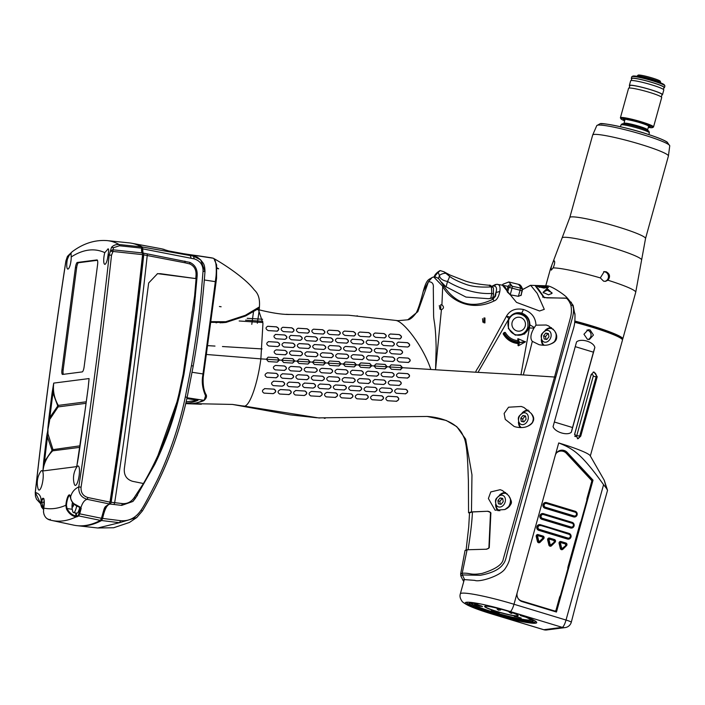 <?xml version="1.0" encoding="UTF-8"?>
<svg xmlns="http://www.w3.org/2000/svg" width="705" height="705" viewBox="0 0 705 705"><rect width="100%" height="100%" fill="white"/><g stroke="black" fill="none" stroke-linecap="round" stroke-linejoin="round"><path stroke-width="1.06" d="M398.149 342.137L398.616 342.11C396.034 343.406 396.139 344.86 398.907 346.455L407.798 347.019C410.389 345.697 410.292 344.251 407.49 342.674L398.228 342.119M398.44 342.137L407.314 342.7C410.116 344.269 410.222 345.714 407.631 347.045M288.389 314.43L348.42 315.205L398.025 320.669L407.754 319.806L417.818 311.672L428.455 281.727L432.147 277.47L433.707 276.933L442.714 286.3C448.909 299.052 469.979 312.668 494.073 300.956C496.761 300.145 498.673 297.008 499.81 291.535C500.568 286.6 499.51 284.185 496.655 284.309L502.365 285.146L516.501 302.375L539.563 310.984L544.286 309.345L537.21 293.377L530.689 285.322L522.528 289.552M395.857 320.44C404.3 321.639 423.731 347.644 430.834 369.473L402.555 367.719L400.51 365.384L391.178 364.837M391.108 364.846L389.363 366.891L391.381 369.235L400.713 369.773M387.186 366.759L385.142 364.423L376.206 363.859L373.994 365.93L376.012 368.274L384.948 368.83L387.186 366.759L389.363 366.891M371.817 365.798L369.781 363.463L360.845 362.908L358.625 364.978L360.643 367.314L369.579 367.869L371.817 365.798L373.994 365.93M356.448 364.837L354.404 362.502L345.459 361.947L343.238 364.018L345.256 366.353L354.21 366.908L356.448 364.837L358.625 364.978M329.579 361.013L327.825 363.066L329.852 365.401L338.814 365.957L341.053 363.886L339.008 361.55L329.658 361.004M325.639 362.925L323.595 360.599L314.633 360.043L312.412 362.114L314.439 364.45L323.401 365.005L325.639 362.925L327.825 363.066M310.226 361.973L308.182 359.638L299.228 359.083L297.008 361.154L299.035 363.489L307.988 364.044L310.226 361.973L312.412 362.114M294.831 361.022L292.795 358.686L283.868 358.122L281.648 360.193L283.666 362.537L292.601 363.093L294.831 361.022L297.008 361.154M268.103 357.179L266.349 359.224L268.341 361.568L277.25 362.132L279.48 360.061L277.453 357.726L268.182 357.171M286.256 314.307L289.676 314.492C281.956 314.545 271.54 312.941 258.427 309.671L262.956 323.357L260.868 358.88L206.327 354.465L210.68 322.335L209.958 322.423L210.954 321.974M257.307 309.539L259.255 310.085M356.889 315.849L357.523 315.902M368.054 355.628L368.521 355.602C365.772 356.897 365.754 358.36 368.468 359.999L377.395 360.555C380.162 359.25 380.18 357.787 377.448 356.166L368.133 355.62M352.253 339.228L352.72 339.211C350.103 340.489 350.182 341.943 352.958 343.555L361.885 344.119C364.511 342.815 364.432 341.361 361.639 339.766L352.333 339.22M329.684 345.512L330.151 345.485C327.446 346.763 327.473 348.226 330.222 349.856L339.184 350.411C341.907 349.116 341.881 347.662 339.114 346.04L329.764 345.494M315.831 356.73C318.607 355.426 318.634 353.963 315.902 352.341L306.939 351.786C304.172 353.073 304.155 354.536 306.869 356.175L316.219 356.721M408.116 362.476C410.874 361.171 410.883 359.709 408.142 358.087L399.215 357.532C396.483 358.819 396.466 360.281 399.18 361.921L408.503 362.458M391.099 349.354L391.566 349.327C388.896 350.623 388.931 352.077 391.68 353.699L400.599 354.254C403.286 352.949 403.242 351.495 400.475 349.892L391.178 349.336M399.717 338.876C402.194 337.536 402.026 336.091 399.215 334.558L390.367 333.985C387.9 335.289 388.058 336.726 390.852 338.312L400.096 338.867M392.509 346.049C395.108 344.727 395.02 343.282 392.227 341.705L383.344 341.141C380.753 342.436 380.841 343.881 383.608 345.485L392.888 346.04M384.472 337.898C386.974 336.567 386.816 335.122 383.996 333.58L375.13 333.007C372.645 334.302 372.795 335.747 375.589 337.334L384.851 337.889M367.578 340.198L368.045 340.171C365.446 341.458 365.525 342.912 368.301 344.525L377.201 345.08C379.828 343.767 379.739 342.322 376.946 340.735L367.666 340.18M385.265 353.293C387.962 351.989 387.926 350.526 385.159 348.922L376.25 348.367C373.571 349.654 373.606 351.116 376.347 352.729L385.653 353.284M392.755 361.515C395.514 360.211 395.531 358.748 392.791 357.127L383.873 356.571C381.132 357.858 381.114 359.321 383.82 360.96L393.143 361.506M362.035 359.594C364.802 358.29 364.829 356.827 362.097 355.205L353.161 354.65C350.403 355.937 350.385 357.4 353.09 359.039L362.423 359.585M346.657 358.633C349.433 357.338 349.451 355.875 346.719 354.245L337.765 353.69C335.007 354.985 334.981 356.448 337.695 358.078L347.045 358.625M354.571 351.372C357.285 350.068 357.259 348.614 354.492 347.001L345.547 346.437C342.85 347.724 342.877 349.187 345.626 350.817L354.959 351.354M369.922 352.333C372.628 351.028 372.601 349.565 369.834 347.962L360.916 347.398C358.228 348.693 358.255 350.147 360.995 351.769L370.31 352.315M346.525 343.159C349.169 341.863 349.09 340.409 346.287 338.805L337.343 338.25C334.716 339.519 334.796 340.973 337.58 342.604L346.913 343.141M369.191 336.928C371.72 335.606 371.57 334.17 368.75 332.601L359.858 332.037C357.347 333.324 357.497 334.76 360.29 336.364L369.579 336.919M353.875 335.959C356.422 334.655 356.272 333.218 353.443 331.632L344.507 331.077C341.987 332.337 342.137 333.782 344.948 335.404L354.262 335.95M338.506 335.007C341.053 333.721 340.912 332.275 338.056 330.68L329.076 330.125C326.556 331.368 326.706 332.804 329.535 334.452L338.885 334.99M331.13 342.198C333.782 340.912 333.703 339.457 330.892 337.854L321.921 337.298C319.294 338.559 319.374 340.013 322.159 341.652L331.517 342.189M314.263 344.56L314.73 344.533C312.033 345.811 312.051 347.274 314.8 348.904L323.771 349.46C326.494 348.164 326.468 346.701 323.701 345.089L314.342 344.542M331.244 357.682C334.029 356.386 334.055 354.915 331.315 353.293L322.352 352.738C319.585 354.025 319.559 355.496 322.282 357.127L331.641 357.673M300.427 355.778C303.203 354.474 303.229 353.002 300.497 351.381L291.562 350.826C288.803 352.121 288.777 353.584 291.482 355.214L300.815 355.761M285.067 354.818C287.834 353.505 287.86 352.042 285.146 350.42L276.254 349.856C273.505 351.152 273.478 352.615 276.166 354.254L285.454 354.8M292.98 347.547C295.695 346.234 295.668 344.78 292.91 343.176L284.009 342.612C281.321 343.908 281.339 345.371 284.071 346.983L293.368 347.539M308.358 348.508C311.081 347.204 311.055 345.75 308.288 344.137L299.334 343.573C296.638 344.86 296.664 346.322 299.405 347.953L308.746 348.49M315.708 341.246C318.36 339.96 318.272 338.506 315.461 336.902L306.499 336.347C303.881 337.616 303.97 339.061 306.745 340.691L316.096 341.238M323.066 334.055C325.622 332.778 325.463 331.332 322.599 329.728L313.602 329.182C311.099 330.416 311.266 331.861 314.086 333.5L323.454 334.038M307.636 333.104C310.165 331.817 310.006 330.372 307.133 328.786L298.171 328.23C295.695 329.491 295.871 330.927 298.682 332.548L308.023 333.095M290.663 335.413L291.13 335.386C288.53 336.673 288.618 338.118 291.385 339.739L300.312 340.295C302.947 338.99 302.859 337.536 300.057 335.941L290.751 335.395M292.258 332.143C294.761 330.821 294.593 329.385 291.747 327.825L282.872 327.261C280.423 328.556 280.59 330.002 283.375 331.579L292.645 332.134M275.417 334.434L275.875 334.408C273.293 335.721 273.364 337.175 276.113 338.761L284.979 339.334C287.605 338.003 287.517 336.549 284.732 334.981L275.496 334.426M268.314 341.661L268.772 341.634C266.102 342.938 266.111 344.401 268.817 346.014L277.673 346.578C280.379 345.256 280.361 343.793 277.62 342.207L268.394 341.643M277.012 331.174C279.488 329.799 279.33 328.354 276.527 326.847L267.777 326.265C265.327 327.613 265.477 329.059 268.217 330.592L277.391 331.156M430.834 369.473L435.575 369.764L436.148 347.768C435.584 322.053 433.637 321.63 433.601 315.109L433.302 287.984C433.804 283.833 432.191 281.753 428.455 281.727L423.212 291.491C426.798 278.457 428.763 279.92 432.147 277.47M427.133 416.452L426.948 416.443C438.008 417.096 455.774 421.158 462.286 433.945L464.357 438.307C467.574 447.164 467.829 466.983 468.393 480.581L468.561 512.729L471.478 511.909L471.962 474.826L465.67 439.153L456.814 426.675L446.203 420.444L427.133 416.452L318.396 417.88L242.802 405.886M468.561 512.729L469.53 513.161M467.098 549.768L465.071 550.376L460.629 574.073L462.207 573.244L467.098 549.768L486.688 549.213M266.349 359.224L260.868 358.88C257.951 381.722 250.266 406.01 244.238 406.195L232.456 404.432L193.619 403.639C200.273 402.062 203.842 400.907 204.344 400.158C206.68 397.946 207.12 395.866 205.657 393.928C203.666 389.812 202.846 384.278 203.207 377.342L206.327 354.465L205.613 354.571L203.181 372.531M220.127 322.899L223.256 322.035M217.704 322.344L216.074 322.846M210.68 322.335L225.873 322.458L245.631 315.963L257.845 308.993L258.867 307.495M223.688 322.696L225.864 322.211M225.767 322.097L221.837 322.828M239.18 320.986L262.903 322.546M245.578 320.167L262.815 321.304M247.252 318.308L262.613 319.25L247.199 318.29M574.839 321.868A43.719 4.397 15.5 0 1 622.03 338.999L622.365 339.599A44.212 4.441 15.5 0 1 622.471 340.092L590.332 455.968M547.979 285.966L539.854 285.657C536.399 285.516 534.98 285.71 535.606 286.265L544.022 297.598L566.415 298.241C568.045 299.44 569.517 301.678 570.821 304.957C571.729 309.151 571.588 313.434 570.424 317.805L554.624 376.717L503.264 559.1C502.524 564.502 495.492 569.27 482.158 573.403C469.856 575.5 470.755 572.707 462.207 573.244L462.374 574.928L460.903 576.117L460.629 574.073M435.681 368.407L441.418 309.698C443.991 308.429 444.159 306.825 441.912 304.877L442.714 286.3L443.78 285.939C451.702 297.827 466.807 312.174 492.821 299.264L495.562 296.1L496.214 291.491C497.043 287.94 496.161 286.107 493.579 285.983L496.655 284.309M441.912 304.877L440.757 304.719L440.713 309.592L441.665 309.68M435.575 369.764L475.619 372.214C477.144 368.001 476.034 372.487 489.437 347.398L506.463 316.21C509.988 310.191 515.655 307.962 523.471 309.504C531.403 312.086 535.571 317.303 535.985 325.155L533.985 328.072C530.548 334.108 530.001 338.532 532.319 341.352L539.034 344.675C543.793 345.609 547.591 345.415 550.429 344.093C557.197 341.132 558.519 336.637 554.386 330.61L548.631 325.939L546.216 325.014L535.985 325.155M554.386 330.61C558.457 337.21 557.135 341.705 550.429 344.093M532.319 341.352C524.767 371.755 524.194 370.389 523.401 374.937L555.769 377.105L510.711 540.286C505.185 559.365 506.428 560.175 502.542 564.952C498.699 569.834 491.262 573.28 480.237 575.298L462.374 574.928L464.604 579.616L474.809 580.382C479.418 582.489 500.85 575.879 505.256 568.486C508.023 564.423 509.636 560.501 510.094 556.73L567.869 348.411C573.306 326.512 575.104 328.451 574.98 314.439L572.768 305.529C573.896 307.821 573.844 311.689 572.601 317.118L555.769 377.105M484.97 318.017L483.965 317.929L483.93 322.802L484.934 322.881L484.97 318.017M574.778 314.227L573.139 305.371L567.833 298.612L566.415 298.241M574.919 313.637L574.98 314.439M574.928 321.083A44.212 4.441 15.5 0 1 622.797 338.911A44.212 4.441 15.5 0 1 622.453 339.29L622.251 339.396M607.948 280.22L605.507 281.339L603.586 281.172L600.308 277.902L604.22 271.601L606.159 271.76C609.931 273.884 610.53 276.704 607.948 280.22A44.212 4.441 -164.5 0 1 635.725 292.284L622.797 338.911M551.372 270.103L551.116 268.173C551.927 264.287 552.932 261.802 554.13 260.735C555.108 261.52 554.782 263.917 553.161 267.909L551.257 270.094M570.821 304.957L572.768 305.529L571.076 302.075M517.25 592.482L555.258 455.439A7.367 7.129 -97.3 0 1 567.243 452.443L593.028 480.167L556.457 612.037L522.158 601.629A7.367 7.129 -97.3 0 1 517.25 592.482L513.989 604.255A44.212 4.441 -164.5 0 0 460.33 593.866L464.251 579.73A44.212 4.441 15.5 0 1 464.278 579.66M574.787 322.308A44.212 4.441 15.5 0 1 622.365 339.599M604.229 480.237L590.173 455.694A44.212 4.441 -164.5 0 0 558.721 442.951C573.632 448.838 581.722 454.249 603.577 484.688L606.503 488.406L604.229 480.237L607.534 490.336L606.503 488.406M571.358 432.2L594.853 347.468C593.654 341.846 581.052 338.021 576.558 341.925L553.064 426.648C554.941 432.191 567.534 436.007 571.358 432.2A24.56 5.675 106.9 0 1 572.53 427.53L593.425 352.174A24.56 5.675 106.9 0 1 594.853 347.468M597.223 376.708L580.744 436.148L578.065 438.73L574.681 433.963L591.169 374.522L593.927 371.932L597.223 376.708L596.13 376.849L579.642 436.289A3.684 3.569 -97.3 0 1 577.404 438.73M587.459 339.334L583.952 334.24L588.129 329.755L590.067 329.922L593.443 335.034L589.38 339.502L587.459 339.334M574.866 321.621A43.719 4.397 15.5 0 1 622.18 339.272M510.253 611.543A37.092 3.728 15.5 0 0 466.446 602.264A37.092 3.728 15.5 0 0 465.238 602.828A37.092 3.728 15.5 0 0 491.702 613.932L543.811 629.715L562.229 627.344L510.253 611.543A7.367 1.701 -73.1 0 0 513.989 604.255L566.036 620.048A7.367 1.701 106.9 0 1 562.229 627.344A7.367 7.129 -97.3 0 0 565.128 627.591A7.367 7.367 0 0 0 571.288 622.251A7.367 0.74 15.5 0 0 566.036 620.048L603.577 484.688M543.476 629.609A7.367 1.701 -73.1 0 0 543.634 629.697L543.634 629.697A7.367 1.701 -73.1 0 0 543.811 629.715A7.367 7.129 -97.3 0 0 546.71 629.962L565.128 627.591M514.157 612.76A37.092 3.728 -164.5 0 1 536.716 622.656A37.092 3.728 -164.5 0 1 535.5 623.22A37.092 3.728 15.5 0 1 495.73 615.13M571.288 622.251L580.074 588.402L607.534 490.336M556.553 452.857A7.367 7.129 -97.3 0 1 566.406 453.35L591.416 480.246A1.225 1.19 82.7 0 1 591.707 481.436L587.027 498.32A4.909 4.75 -97.3 0 0 586.877 500.215L580.973 521.497A4.909 4.75 -97.3 0 0 580.136 523.18L568.018 566.846A4.909 4.75 -97.3 0 0 567.869 568.741L560.404 595.672A4.909 4.75 -97.3 0 0 559.558 597.355L556.025 610.125A1.225 1.19 82.7 0 1 554.553 610.953L521.735 601.004A7.367 7.129 -97.3 0 1 518.043 598.386M560.634 450.31A7.367 7.129 -97.3 0 1 566.141 452.584L591.918 480.308L591.742 480.942M591.918 480.308L593.028 480.167M555.796 610.565L555.47 611.737M573.57 516.906L544.983 508.235A2.943 2.855 -97.3 0 1 545.388 502.489A2.943 2.855 -97.3 0 1 546.551 502.586L575.139 511.257A2.943 2.855 -97.3 0 1 574.725 517.003A2.943 2.855 -97.3 0 1 573.57 516.906M570.495 527.975L541.916 519.303A2.943 2.855 -97.3 0 1 542.321 513.548A2.943 2.855 -97.3 0 1 543.485 513.654L572.063 522.317A2.943 2.855 -97.3 0 1 571.658 528.071A2.943 2.855 -97.3 0 1 570.495 527.975M567.428 539.043L538.849 530.371A2.943 2.855 -97.3 0 1 539.254 524.617A2.943 2.855 -97.3 0 1 540.409 524.714L568.997 533.385A2.943 2.855 -97.3 0 1 568.591 539.14A2.943 2.855 -97.3 0 1 567.428 539.043M560.316 548.49L559.091 543.44A1.595 1.542 -97.3 0 1 561.021 541.537L565.851 543A1.595 1.542 -97.3 0 1 566.503 545.688L562.89 549.265A1.595 1.542 -97.3 0 1 560.316 548.49M548.878 545.018L547.662 539.977A1.595 1.542 -97.3 0 1 549.583 538.065L554.421 539.537A1.595 1.542 -97.3 0 1 555.073 542.224L551.46 545.802A1.595 1.542 -97.3 0 1 548.878 545.018M537.448 541.555L536.223 536.505A1.595 1.542 -97.3 0 1 538.153 534.601L542.982 536.064A1.595 1.542 -97.3 0 1 543.634 538.752L540.021 542.33A1.595 1.542 -97.3 0 1 537.448 541.555M555.038 610.997L554.544 611.059A1.225 1.19 82.7 0 1 554.059 611.024L521.242 601.065A7.367 7.129 -97.3 0 1 520.026 600.572M557.347 452.002A7.367 7.129 -97.3 0 1 559.849 451.182L560.334 451.121M545.15 502.524A2.943 2.855 -97.3 0 1 546.058 502.647L574.645 511.319A2.943 2.855 -97.3 0 1 575.906 512.103M576.355 515.602A2.943 2.855 -97.3 0 1 574.478 517.021M542.074 513.592A2.943 2.855 -97.3 0 1 542.991 513.716L571.579 522.387A2.943 2.855 -97.3 0 1 572.839 523.172M573.28 526.661A2.943 2.855 -97.3 0 1 571.411 528.089M539.008 524.661A2.943 2.855 -97.3 0 1 539.924 524.784L568.503 533.456A2.943 2.855 -97.3 0 1 569.763 534.24M570.213 537.73A2.943 2.855 -97.3 0 1 568.345 539.158M560.149 541.537A1.595 1.542 82.7 0 1 560.528 541.599L565.357 543.07A1.595 1.542 82.7 0 1 566.009 545.749L562.89 549.265M561.77 549.706A1.595 1.542 82.7 0 0 562.396 549.336M548.71 538.065A1.595 1.542 82.7 0 1 549.089 538.135L553.927 539.598A1.595 1.542 82.7 0 1 554.579 542.286L551.46 545.802M550.332 546.243A1.595 1.542 82.7 0 0 550.966 545.864M537.28 534.601A1.595 1.542 82.7 0 1 537.659 534.663L542.498 536.126A1.595 1.542 82.7 0 1 543.141 538.814L540.021 542.33M538.902 542.771A1.595 1.542 82.7 0 0 539.528 542.392M537.554 529.543A2.459 2.379 82.7 0 0 538.364 529.975L566.943 538.646A2.459 2.379 82.7 0 0 567.913 538.726L568.644 538.638A2.459 2.379 82.7 0 0 569.014 533.852M540.4 525.63A1.965 1.903 82.7 0 0 538.047 526.961A1.965 1.903 82.7 0 0 539.351 529.393L567.939 538.065A1.965 1.903 82.7 0 0 570.283 536.734A1.965 1.903 82.7 0 0 568.979 534.302L540.4 525.172A2.459 2.379 82.7 0 0 539.44 525.093L538.699 525.19A2.459 2.379 82.7 0 0 537.113 526.133M543.467 514.562A1.965 1.903 82.7 0 0 541.114 515.893A1.965 1.903 82.7 0 0 542.418 518.325L571.006 526.996A1.965 1.903 82.7 0 0 573.359 525.674A1.965 1.903 82.7 0 0 572.046 523.233L543.467 514.562L543.485 514.104A2.459 2.379 82.7 0 0 542.506 514.024L541.775 514.121A2.459 2.379 82.7 0 0 540.18 515.064M540.62 518.475A2.459 2.379 82.7 0 0 541.431 518.906L570.019 527.578A2.459 2.379 82.7 0 0 570.979 527.666L571.72 527.569A2.459 2.379 82.7 0 0 572.081 522.784M546.534 503.493A1.965 1.903 82.7 0 0 544.181 504.824A1.965 1.903 82.7 0 0 545.494 507.256L574.073 515.928A1.965 1.903 82.7 0 0 576.426 514.606A1.965 1.903 82.7 0 0 575.121 512.165L546.534 503.493L546.551 503.035A2.459 2.379 82.7 0 0 545.573 502.956L544.842 503.053A2.459 2.379 82.7 0 0 543.247 503.996M543.687 507.406A2.459 2.379 82.7 0 0 544.498 507.838L573.086 516.509A2.459 2.379 82.7 0 0 574.046 516.598L574.787 516.501A2.459 2.379 82.7 0 0 575.148 511.715L546.569 503.044M536.373 536.946A1.225 1.19 -97.3 0 1 537.369 535.439L538.109 535.342A1.225 1.19 82.7 0 0 537.104 536.849L538.082 540.858L537.342 540.955L536.373 536.946L537.695 536.716L538.664 540.726A0.74 0.714 82.7 0 0 539.854 541.087L542.929 538.611L542.445 536.549L538.585 535.386A1.225 1.19 82.7 0 0 538.109 535.342L538.576 535.835A0.74 0.714 82.7 0 0 537.695 536.716M538.664 540.726L538.082 540.858A1.225 1.19 82.7 0 0 539.387 541.792L538.655 541.881A1.225 1.19 -97.3 0 1 537.342 540.955M547.803 540.409A1.225 1.19 -97.3 0 1 548.798 538.902L549.539 538.814A1.225 1.19 82.7 0 0 548.543 540.312L549.512 544.33L548.772 544.419L547.803 540.409L549.125 540.189L550.094 544.198A0.74 0.714 82.7 0 0 551.284 544.56L554.386 542.074A1.225 1.19 82.7 0 0 553.892 540.021M550.094 544.198L549.512 544.33A1.225 1.19 82.7 0 0 550.825 545.256L550.085 545.353A1.225 1.19 -97.3 0 1 548.772 544.419M559.241 543.881A1.225 1.19 -97.3 0 1 560.237 542.374L560.968 542.277A1.225 1.19 82.7 0 0 559.973 543.784L560.951 547.794L560.211 547.891L559.241 543.881L560.563 543.652L561.533 547.662A0.74 0.714 82.7 0 0 562.722 548.023L565.798 545.555A1.225 1.19 82.7 0 0 565.322 543.493M561.533 547.662L560.951 547.794A1.225 1.19 82.7 0 0 562.255 548.728L561.524 548.825A1.225 1.19 -97.3 0 1 560.211 547.891M488.697 605.736L481.885 604.229M528.274 617.871L520.316 615.553L524.67 616.373M521.013 617.968L514.174 616.346L521.013 617.968M499.175 613.059L491.297 610.733L499.175 613.059M477.514 604.775L482.572 606.547L479.594 606.185L474.562 604.326L477.514 604.775M497.201 608.953L498.285 610.16L500.638 609.992L499.554 608.794L497.104 609.129M488.609 606.415L490.054 606.644M508.702 611.455L509.098 612.072C511.345 613.658 512.183 613.791 511.61 612.486L511.548 612.425M512.006 613.227L511.61 612.486M526.52 617.122L521.418 615.615M521.198 618.047L515.284 616.399M498.329 612.433L492.407 610.786M481.594 606.027L475.672 604.388M588.137 339.493A4.909 4.75 82.7 0 0 586.913 330.081M567.12 298.356L567.296 298.1C566.362 296.074 552.914 286.635 548.005 285.966L540.206 285.754C536.893 285.622 535.527 285.825 536.126 286.345L535.835 286.442M567.296 298.1L546.807 297.871L544.048 297.184L537.88 288.266L536.047 286.635M547.159 288.415L552.086 293.298L548.534 294.831L543.053 292.399L547.159 288.415L547.23 290.196L543.423 291.958L543.44 292.936M541.845 285.869L548.534 287.296L543.987 288.098L537.413 286.415L541.845 285.869L542.11 287.005L547.521 287.711M543.766 296.946L542.665 297.149M551.195 293.879L551.953 292.742L547.23 290.196M539.175 287.323L542.11 287.005M475.619 372.214L523.401 374.937M400.317 369.79L402.555 367.719M471.478 511.909L487.366 511.275C489.852 511.909 490.883 512.738 490.451 513.751L488.944 546.868C489.191 547.97 488.124 548.772 485.763 549.292M486.15 549.239C488.477 548.737 489.534 547.935 489.305 546.824L490.839 513.698C491.235 512.685 490.231 511.856 487.816 511.222M396.316 401.295C399.277 399.982 399.576 398.484 397.206 396.792L388.332 396.228C385.397 397.567 385.106 399.065 387.459 400.722L396.704 401.277M405.296 393.831C408.239 392.491 408.468 390.993 405.983 389.354L397.074 388.799C394.157 390.147 393.928 391.636 396.395 393.267L405.692 393.813M398.933 385.459C401.841 384.102 402.009 382.621 399.435 381.017L390.5 380.453C387.618 381.802 387.45 383.282 390.006 384.904L399.321 385.45M407.296 378.074C410.169 376.708 410.284 375.227 407.64 373.65L398.695 373.095C395.849 374.452 395.734 375.932 398.351 377.519L407.684 378.065M282.326 373.782L282.802 373.756C279.903 375.086 279.744 376.567 282.308 378.206L291.28 378.761C294.196 377.448 294.355 375.959 291.755 374.311L282.405 373.773M345.82 374.24C348.684 372.936 348.799 371.456 346.146 369.817L337.201 369.261C334.346 370.557 334.24 372.029 336.875 373.685L346.208 374.223M374.69 391.892C377.616 390.57 377.836 389.081 375.324 387.433L366.406 386.869C363.498 388.182 363.295 389.671 365.78 391.328L375.078 391.883M305.908 367.375L306.375 367.349C303.529 368.653 303.423 370.125 306.058 371.773L315.02 372.328C317.885 371.033 317.99 369.561 315.338 367.904L305.988 367.367M304.393 383.062L304.868 383.044C301.943 384.375 301.731 385.864 304.234 387.503L313.214 388.058C316.166 386.745 316.369 385.256 313.84 383.59L304.472 383.053M391.918 377.113C394.791 375.747 394.906 374.276 392.262 372.689L383.326 372.134C380.48 373.474 380.365 374.954 382.982 376.558L392.306 377.105M374.681 379.519L375.148 379.493C372.266 380.823 372.108 382.304 374.663 383.943L383.59 384.498C386.49 383.15 386.657 381.669 384.075 380.057L374.76 379.51M389.997 392.861C392.932 391.522 393.152 390.032 390.658 388.393L381.74 387.829C378.832 389.169 378.611 390.649 381.097 392.297L390.385 392.844M381.079 400.317C384.04 399.004 384.331 397.505 381.934 395.822L373.042 395.258C370.107 396.58 369.834 398.078 372.205 399.753L381.476 400.308M376.558 376.162C379.422 374.804 379.537 373.333 376.893 371.729L367.957 371.174C365.119 372.496 365.005 373.967 367.622 375.598L376.946 376.144M368.248 383.538C371.147 382.207 371.306 380.726 368.724 379.096L359.797 378.532C356.915 379.845 356.756 381.326 359.321 382.974L368.636 383.52M352.121 370.24L352.588 370.213C349.742 371.517 349.636 372.989 352.253 374.637L361.198 375.201C364.062 373.87 364.168 372.399 361.533 370.768L352.2 370.231M359.365 390.931C362.3 389.618 362.502 388.129 359.991 386.463L351.064 385.908C348.155 387.212 347.944 388.702 350.447 390.367L359.753 390.914M352.897 382.577C355.796 381.264 355.954 379.783 353.364 378.136L344.428 377.572C341.546 378.876 341.387 380.356 343.961 382.022L353.284 382.559M365.816 399.347C368.777 398.043 369.05 396.545 366.635 394.853L357.726 394.298C354.791 395.611 354.518 397.109 356.915 398.783L366.203 399.33M350.5 398.378C353.469 397.074 353.734 395.584 351.31 393.892L342.383 393.337C339.44 394.65 339.175 396.148 341.581 397.823L350.896 398.369M344.014 389.971C346.948 388.666 347.16 387.177 344.639 385.503L335.695 384.948C332.778 386.261 332.575 387.741 335.078 389.407L344.41 389.953M335.148 397.417C338.118 396.113 338.382 394.615 335.95 392.932L326.997 392.377C324.044 393.707 323.78 395.205 326.186 396.862L335.536 397.408M319.814 384.013L320.29 383.996C317.373 385.309 317.162 386.798 319.673 388.455L328.636 389.01C331.579 387.706 331.782 386.217 329.253 384.551L319.903 384.005M337.519 381.617C340.427 380.321 340.577 378.841 337.986 377.175L329.032 376.62C326.151 377.924 325.992 379.405 328.574 381.061L337.915 381.608M313.152 375.686L313.619 375.668C310.738 376.972 310.579 378.453 313.161 380.11L322.123 380.665C325.031 379.361 325.181 377.88 322.582 376.223L313.231 375.677M330.425 373.28C333.298 371.984 333.403 370.513 330.751 368.856L321.788 368.301C318.942 369.596 318.836 371.077 321.471 372.725L330.821 373.271M319.735 396.466C322.723 395.144 322.987 393.654 320.546 391.98L311.566 391.425C308.605 392.773 308.332 394.271 310.746 395.91L320.132 396.448M295.615 390.508L296.1 390.482C293.121 391.848 292.839 393.346 295.245 394.967L304.269 395.514C307.265 394.183 307.547 392.685 305.098 391.028L295.703 390.491M306.701 379.713C309.618 378.4 309.768 376.919 307.168 375.263L298.206 374.716C295.316 376.029 295.157 377.51 297.739 379.158L307.098 379.695M288.953 382.119L289.429 382.092C286.486 383.441 286.265 384.93 288.768 386.56L297.766 387.107C300.727 385.785 300.938 384.296 298.409 382.639L289.032 382.101M288.742 394.58C291.764 393.223 292.055 391.724 289.614 390.085L280.59 389.539C277.585 390.94 277.285 392.438 279.682 394.033L289.147 394.562M273.496 381.167L273.972 381.141C271.02 382.507 270.79 384.005 273.276 385.617L282.291 386.164C285.261 384.824 285.481 383.335 282.961 381.696L273.575 381.158M264.525 388.631L265.018 388.605C261.987 390.05 261.652 391.548 264.023 393.117L273.143 393.646C276.193 392.262 276.51 390.764 274.086 389.142L264.622 388.622M275.849 377.81C278.775 376.488 278.942 374.998 276.36 373.359L267.406 372.804C264.507 374.144 264.331 375.624 266.878 377.254L276.245 377.792M284.212 370.425C287.076 369.12 287.191 367.64 284.547 365.992L275.62 365.437C272.773 366.75 272.659 368.221 275.267 369.861L284.6 370.407M299.607 371.376C302.471 370.072 302.586 368.6 299.933 366.952L290.98 366.397C288.133 367.702 288.028 369.182 290.654 370.821L299.995 371.359M500.162 489.693L490.786 491.931L488.389 498.514L495.086 510.2L504.833 509.548C511.636 506.401 512.879 501.731 508.569 495.536L502.471 490.565L500.162 489.693M508.569 495.536C512.323 502.647 513.584 503.264 504.833 509.548M521.277 406.459L508.552 407.217L504.128 413.474L505.265 419.378L514.157 426.463L515.752 426.948C520.405 427.961 524.335 427.75 527.543 426.305C533.87 423.555 535.069 419.237 531.121 413.35L523.974 407.508L521.277 406.459M531.121 413.35C535.5 418.268 534.311 422.586 527.543 426.305M466.058 550.411L468.71 527.093L469.539 512.773L472.429 511.962C472.077 521.021 470.623 533.641 468.058 549.812M472.429 511.962L487.366 511.275M268.411 357.179L277.303 357.743L279.33 360.088L277.091 362.15M283.71 358.149L292.637 358.704L294.681 361.057L292.443 363.11M281.498 360.229L294.681 361.057M299.07 359.109L308.023 359.665L310.077 362.009L307.838 364.071M296.858 361.189L310.077 362.009M314.474 360.061L323.445 360.616L325.49 362.96L323.251 365.023M312.253 362.15L325.49 362.96M329.896 361.013L338.858 361.568L340.903 363.912L338.664 365.974M327.675 363.101L340.903 363.912M345.3 361.965L354.254 362.52L356.289 364.873L354.051 366.935M343.079 364.053L356.289 364.873M360.687 362.925L369.623 363.48L371.667 365.833L369.429 367.887M358.466 364.996L371.667 365.833M376.056 363.886L384.992 364.441L387.027 366.794L384.798 368.847M373.835 365.965L387.027 366.794M391.416 364.846L400.352 365.401L402.396 367.754L400.167 369.808M389.204 366.926L402.396 367.754M508.851 318.651L506.463 316.21L509.865 317.047L478.016 372.355M523.471 309.504L521.753 313.126C517.038 311.918 513.073 313.223 509.865 317.047M521.753 313.126C527.076 315.153 529.772 319.048 529.852 324.802L534.32 327.543M543.211 345.283A10.196 7.702 112.2 0 1 541.299 339.616M545.044 330.425A10.196 7.702 112.2 0 1 551.557 327.71M552.597 328.927A9.209 6.962 112.2 0 1 552.887 329.032A9.209 6.962 112.2 0 1 553.187 329.173M556.668 336.972A9.209 6.962 112.2 0 1 556.333 338.77M544.313 345.291A9.209 6.962 112.2 0 1 542.445 343.123C540.524 333.994 539.73 334.734 548.323 328.724A9.209 6.962 112.2 0 1 551.284 328.504A9.209 6.962 -67.8 0 1 552.315 328.803L552.887 329.032M554.306 341.863A9.209 6.962 -67.8 0 0 555.716 332.689M553.407 329.411A9.209 6.962 -67.8 0 0 552.315 328.803M544.648 342.172A6.142 4.644 -67.8 0 0 550.878 337.149A6.142 4.644 -67.8 0 0 547.908 330.398A6.142 4.644 112.2 0 0 541.678 335.43A6.142 4.644 112.2 0 0 544.648 342.172M548.42 333.597L545.767 333.095L543.625 335.791L544.137 338.982L546.789 339.484L548.939 336.787L548.42 333.597M548.49 334.038L547.706 333.888L545.555 336.585L545.996 339.334M545.767 333.095L547.706 333.888M543.625 335.791L545.555 336.585M520.951 374.813L529.393 328.036L533.985 328.072M529.852 324.802L529.728 326.098M529.816 325.252L529.393 328.036M529.728 326.054L524.564 334.055L515.284 335.157L508.384 328.574L508.702 318.933M503.485 333.139L503.167 333.906C506.507 339.537 511.416 342.753 517.884 343.564L518.378 345.794L525.428 341.872L518.06 338.708L517.77 340.691C512.323 339.977 508.19 337.254 505.37 332.513L503.687 333.412C507.115 339.087 512.103 342.181 518.651 342.7L525.384 341.59M503.872 332.769L504.789 332.337M515.752 334.796A11.051 10.698 82.7 0 0 529.358 325.093A11.051 10.698 82.7 0 0 517.276 313.231A11.051 10.698 82.7 0 0 515.752 334.796M518.545 335.236A11.051 10.698 82.7 0 0 519.761 334.813M517.047 313.654A11.051 10.698 82.7 0 0 515.76 313.549M517.884 343.564L518.651 342.7M503.643 333.042A0.494 0.467 46.2 0 0 503.687 333.412L504.269 333.042C507.512 338.444 512.271 341.44 518.536 342.013L517.77 340.691M518.651 342.665L518.536 342.013M518.58 342.154L519.356 342.33L517.69 338.946M518.06 338.708L519.418 342.322M518.378 345.794L519.497 342.665L525.428 341.872M517.946 345.388L519.453 342.648M388.155 396.254L397.038 396.818C399.4 398.51 399.092 400.008 396.131 401.321M396.906 388.816L405.824 389.38C408.301 391.019 408.072 392.509 405.128 393.848M390.35 380.48L399.277 381.035C401.85 382.639 401.683 384.128 398.774 385.485M398.545 373.112L407.49 373.668C410.134 375.245 410.01 376.726 407.137 378.1M282.643 373.782L291.606 374.337C294.196 375.985 294.038 377.466 291.121 378.779M337.043 369.279L345.996 369.834C348.64 371.482 348.534 372.954 345.67 374.258M366.248 386.886L375.166 387.45C377.668 389.107 377.457 390.588 374.522 391.918M306.226 367.367L315.188 367.922C317.84 369.579 317.735 371.05 314.862 372.346M304.71 383.062L313.681 383.617C316.21 385.274 315.999 386.763 313.046 388.076M383.176 372.152L392.112 372.707C394.747 374.293 394.633 375.765 391.76 377.14M374.989 379.519L383.917 380.074C386.499 381.696 386.331 383.176 383.432 384.525M381.581 387.856L390.491 388.411C392.985 390.059 392.764 391.548 389.83 392.879M372.866 395.285L381.757 395.849C384.146 397.532 383.864 399.03 380.903 400.343M367.807 371.191L376.743 371.755C379.387 373.35 379.272 374.822 376.399 376.179M359.638 378.559L368.565 379.114C371.147 380.753 370.989 382.233 368.089 383.555M352.43 370.231L361.374 370.795C364.018 372.416 363.903 373.888 361.039 375.219M350.905 385.926L359.832 386.49C362.344 388.155 362.132 389.636 359.197 390.949M344.269 377.598L353.205 378.153C355.796 379.81 355.637 381.29 352.738 382.595M357.558 394.315L366.468 394.879C368.874 396.562 368.592 398.061 365.631 399.365M342.216 393.355L351.143 393.91C353.558 395.602 353.293 397.1 350.323 398.404M335.536 384.965L344.472 385.529C346.992 387.195 346.789 388.684 343.855 389.988M326.829 392.394L335.783 392.958C338.215 394.641 337.942 396.131 334.963 397.444M320.132 384.013L329.094 384.569C331.614 386.234 331.412 387.724 328.468 389.028M328.874 376.637L337.827 377.193C340.418 378.858 340.268 380.339 337.36 381.634M313.469 375.686L322.432 376.241C325.023 377.898 324.873 379.378 321.965 380.682M321.639 368.327L330.601 368.882C333.245 370.53 333.139 372.011 330.275 373.306M311.399 391.442L320.378 391.998C322.82 393.672 322.537 395.17 319.559 396.483M295.933 390.5L304.93 391.046C307.371 392.711 307.089 394.21 304.093 395.54M298.048 374.734L307.019 375.289C309.618 376.937 309.46 378.418 306.543 379.731M289.262 382.11L298.241 382.665C300.771 384.313 300.559 385.802 297.598 387.133M280.414 389.557L289.447 390.103C291.879 391.742 291.588 393.24 288.556 394.606M273.804 381.167L282.793 381.713C285.322 383.353 285.093 384.842 282.123 386.181M264.842 388.631L273.91 389.169C276.325 390.781 276.007 392.288 272.95 393.672M267.248 372.822L276.201 373.377C278.783 375.025 278.607 376.505 275.69 377.827M275.47 365.454L284.397 366.01C287.041 367.657 286.926 369.138 284.053 370.442M290.83 366.415L299.775 366.97C302.427 368.618 302.322 370.09 299.449 371.394M498.153 510.79A10.196 7.702 112.2 0 1 495.589 504.454M499.334 495.271A10.196 7.702 112.2 0 1 505.661 492.539M506.886 493.764A9.209 6.962 112.2 0 1 507.142 493.861L506.604 493.641A9.209 6.962 -67.8 0 0 505.573 493.341A9.209 6.962 112.2 0 0 502.612 493.562C494.02 499.572 494.813 498.84 496.734 507.97A9.209 6.962 112.2 0 0 499.642 510.702L499.854 510.781A9.209 6.962 112.2 0 1 499.642 510.702M511.002 501.167A9.209 6.962 112.2 0 1 509.706 505.978M507.494 508.155A9.209 6.962 -67.8 0 0 510.164 498.083M507.221 493.941A9.209 6.962 -67.8 0 0 506.604 493.641M498.928 507.018A6.142 4.644 -67.8 0 0 505.168 501.986A6.142 4.644 -67.8 0 0 502.198 495.245A6.142 4.644 112.2 0 0 495.959 500.268A6.142 4.644 112.2 0 0 498.928 507.018M502.709 498.435L500.057 497.933L497.906 500.629L498.417 503.819L501.079 504.322L503.22 501.625L502.709 498.435M502.78 498.876L501.986 498.726L499.845 501.422L500.286 504.172M500.057 497.933L501.986 498.726M497.906 500.629L499.845 501.422M520.264 427.591A10.196 7.702 112.2 0 1 518.439 422.031M522.193 412.848A10.196 7.702 112.2 0 1 528.107 410.107M521.303 427.591A9.209 6.962 112.2 0 1 519.594 425.547C517.673 416.417 516.88 417.157 525.472 411.138A9.209 6.962 112.2 0 1 528.433 410.918A9.209 6.962 -67.8 0 1 529.261 411.147M532.178 422.947A9.209 6.962 -67.8 0 0 533.297 418.4M521.788 424.595A6.142 4.644 -67.8 0 0 528.027 419.572A6.142 4.644 -67.8 0 0 525.058 412.822A6.142 4.644 112.2 0 0 518.818 417.845A6.142 4.644 112.2 0 0 521.788 424.595M525.569 416.012L522.907 415.518L520.766 418.215L521.277 421.405L523.93 421.898L526.08 419.202L525.569 416.012M525.639 416.452L524.846 416.302L522.696 418.999L523.145 421.749M522.907 415.518L524.846 416.302M520.766 418.215L522.696 418.999M463.784 581.405L463.203 580.726L463.546 579.871L464.604 579.616M620.462 126.733L620.946 124.996A14.734 1.48 15.5 0 1 620.99 124.926A14.734 1.48 15.5 0 1 621.422 124.776A14.734 1.48 15.5 0 1 636.791 127.861A14.734 1.48 15.5 0 1 649.349 132.787A14.734 1.48 15.5 0 1 649.349 132.875L648.864 134.611M620.99 124.926L621.995 123.939A14.029 1.41 15.5 0 1 622.409 123.798A14.029 1.41 15.5 0 1 637.038 126.741A14.029 1.41 15.5 0 1 648.988 131.421L649.349 132.787M624.877 120A6.142 0.617 15.5 0 1 623.317 119.119A6.142 0.617 15.5 0 1 627.855 119.762A12.285 1.234 15.5 0 1 639.849 122.661A12.285 1.234 15.5 0 1 648.397 125.992A6.142 0.617 15.5 0 1 650.239 126.979A6.142 0.617 15.5 0 1 648.45 126.935M636.994 76.325L637.029 76.202A12.285 1.234 15.5 0 1 637.064 76.14L638.069 75.153A11.571 1.163 15.5 0 1 638.413 75.038A11.571 1.163 15.5 0 1 650.477 77.462A11.571 1.163 15.5 0 1 660.338 81.331L660.691 82.697A12.285 1.234 15.5 0 1 660.691 82.767L660.664 82.882M637.064 76.14A12.285 1.234 15.5 0 1 637.426 76.017A12.285 1.234 15.5 0 1 650.23 78.59A12.285 1.234 15.5 0 1 660.691 82.697M631.9 76.633L632.799 76.131A16.453 1.657 15.5 0 1 633.213 76.017A16.453 1.657 -164.5 0 1 650.028 79.365A16.453 1.657 -164.5 0 1 664.357 84.882L664.868 85.772A17.193 1.727 -164.5 0 0 649.904 80.017A17.193 1.727 -164.5 0 0 632.332 76.519A17.193 1.727 15.5 0 0 631.9 76.633A17.193 1.727 15.5 0 0 631.768 76.775L631.31 78.422A17.193 1.727 15.5 0 1 631.874 78.167A17.193 1.727 -164.5 0 1 650.274 81.903A17.193 1.727 -164.5 0 1 664.445 87.614A17.193 1.727 -164.5 0 1 663.89 87.878A17.193 1.727 15.5 0 1 663.863 87.878M664.445 87.614L664.903 85.966A17.193 1.727 -164.5 0 0 664.868 85.772M631.68 78.951A17.193 1.727 15.5 0 1 631.31 78.422M629.715 86.019A17.193 1.727 15.5 0 1 629.353 85.49L630.658 80.775A17.193 1.727 15.5 0 1 631.222 80.52L631.786 78.555A16.7 1.674 15.5 0 1 632.332 78.299A16.7 1.674 -164.5 0 1 650.213 81.939A16.7 1.674 -164.5 0 1 663.978 87.482L663.431 89.447M661.924 94.937A17.193 1.727 15.5 0 1 661.907 94.946A17.193 1.727 -164.5 0 0 662.488 94.681L663.793 89.967A17.193 1.727 -164.5 0 0 649.622 84.256A17.193 1.727 -164.5 0 0 631.222 80.52M629.353 85.49A17.193 1.727 15.5 0 1 629.917 85.226A17.193 1.727 -164.5 0 1 648.318 88.971A17.193 1.727 -164.5 0 1 662.488 94.681M629.151 88.055L629.829 85.622A16.7 1.674 15.5 0 1 630.367 85.367A16.7 1.674 -164.5 0 1 648.248 88.997A16.7 1.674 -164.5 0 1 662.013 94.549L661.343 96.982M620.409 117.753L628.569 88.319A17.193 1.727 15.5 0 1 629.133 88.055A17.193 1.727 -164.5 0 1 647.534 91.791A17.193 1.727 -164.5 0 1 661.704 97.501L653.544 126.944A17.193 1.727 -164.5 0 0 639.373 121.225A17.193 1.727 -164.5 0 0 620.964 117.488A17.193 1.727 15.5 0 0 620.409 117.753A17.193 1.727 15.5 0 0 620.444 117.947L620.955 118.837A16.453 1.657 15.5 0 1 621.457 118.405A16.453 1.657 -164.5 0 1 639.867 122.212A16.453 1.657 -164.5 0 1 652.513 127.587L653.412 127.085A17.193 1.727 -164.5 0 0 653.544 126.944M648.318 127.394A16.453 1.657 15.5 0 0 652.099 127.702A16.453 1.657 -164.5 0 0 652.513 127.587M624.648 120.828A16.453 1.657 15.5 0 1 620.955 118.837M603.63 271.707A4.909 4.75 -97.3 0 1 604.899 281.374M435.672 276.959L434.659 276.862L437.417 277.823L439.241 279.33L443.78 285.939M435.082 276.915L433.707 276.933M492.222 286.494L493.579 285.983M499.81 291.535L495.994 292.452M494.073 300.956L492.354 298.1L494.584 297.272M495.65 293.659L494.831 296.197L493.553 297.607L488.477 298.717M441.603 282.247L445.771 286.644L465.979 297.078L488.635 298.7L492.354 298.1M482.537 318.704L482.899 322.22M439.312 305.512L439.973 309.231M522.528 289.64L530.451 285.313M502.365 285.146L505.485 287.57L507.45 292.108L510.244 294.813L518.448 296.32L521.251 295.113L521.462 293.782L521.251 295.113M368.363 355.628L377.29 356.184C380.021 357.805 380.004 359.268 377.245 360.572M352.553 339.228L361.471 339.792C364.265 341.379 364.353 342.833 361.718 344.137M329.984 345.503L338.946 346.058C341.722 347.68 341.749 349.134 339.026 350.429M306.781 351.804L315.743 352.359C318.475 353.981 318.457 355.443 315.673 356.748M399.056 357.55L407.983 358.105C410.724 359.726 410.715 361.189 407.957 362.493M391.407 349.345L400.308 349.909C403.084 351.513 403.119 352.967 400.431 354.28M390.182 334.011L399.021 334.584C401.841 336.118 402.009 337.554 399.541 338.894M383.168 341.158L392.05 341.731C394.844 343.3 394.941 344.754 392.341 346.076M374.945 333.033L383.811 333.606C386.631 335.148 386.789 336.585 384.287 337.924M367.878 340.189L376.778 340.753C379.572 342.339 379.66 343.784 377.043 345.106M376.091 348.385L385 348.949C387.759 350.544 387.794 352.007 385.106 353.311M383.714 356.589L392.641 357.144C395.373 358.766 395.364 360.229 392.597 361.533M353.002 354.668L361.938 355.223C364.67 356.845 364.652 358.316 361.876 359.612M337.607 353.707L346.569 354.262C349.301 355.893 349.275 357.356 346.499 358.66M345.388 346.463L354.333 347.019C357.1 348.631 357.127 350.085 354.412 351.39M360.757 347.424L369.676 347.979C372.443 349.583 372.469 351.046 369.764 352.35M337.166 338.268L346.12 338.823C348.922 340.427 349.01 341.881 346.367 343.176M359.673 332.064L368.565 332.628C371.385 334.188 371.535 335.633 369.015 336.955M344.322 331.103L353.258 331.658C356.095 333.236 356.236 334.681 353.707 335.985M328.891 330.151L337.871 330.707C340.726 332.302 340.876 333.738 338.329 335.025M321.744 337.316L330.715 337.871C333.536 339.484 333.615 340.929 330.962 342.225M314.571 344.551L323.533 345.106C326.309 346.728 326.336 348.182 323.613 349.477M322.194 352.756L331.156 353.311C333.897 354.941 333.87 356.404 331.094 357.699M291.403 350.843L300.339 351.407C303.071 353.029 303.044 354.492 300.268 355.796M276.096 349.883L284.987 350.438C287.702 352.059 287.675 353.522 284.908 354.835M283.842 342.63L292.751 343.194C295.51 344.798 295.536 346.261 292.822 347.565M299.176 343.599L308.12 344.155C310.896 345.767 310.923 347.221 308.2 348.526M306.322 336.364L315.294 336.919C318.105 338.532 318.193 339.977 315.54 341.273M313.417 329.209L322.414 329.755C325.278 331.359 325.446 332.795 322.89 334.073M297.977 328.257L306.948 328.812C309.812 330.398 309.988 331.835 307.459 333.13M290.962 335.404L299.881 335.968C302.692 337.563 302.78 339.008 300.145 340.312M282.679 327.287L291.553 327.851C294.399 329.411 294.575 330.848 292.082 332.17M275.708 334.434L284.564 334.998C287.349 336.576 287.437 338.021 284.811 339.352M268.614 341.652L277.462 342.225C280.202 343.82 280.22 345.274 277.514 346.604M267.583 326.292L276.334 326.873C279.136 328.38 279.303 329.817 276.836 331.191M512.94 314.827A10.681 10.337 -97.3 0 1 516.404 313.716L514.659 313.945A10.681 10.337 82.7 0 0 514.606 313.945M517.329 335.139A10.681 10.337 82.7 0 0 517.373 335.139L519.127 334.91A10.681 10.337 -97.3 0 1 515.496 334.716M508.851 281.965L518.589 284.353L520.766 287.199L520.651 288.045L512.262 286.283L508.851 281.965L503.114 284.141L502.233 285.049M522.317 290.099L522.255 290.804A2.459 2.247 -146 0 0 520.651 288.045M520.907 295.562L522.255 290.804L508.975 287.367L508.032 286.38A2.459 2.247 -16.1 0 1 511.054 284.873M168.565 250.91L161.286 248.742L132.707 243.436A491.191 119.427 -81.5 0 1 142.357 247.006L193.408 256.109L192.447 255.316L193.055 255.439M188.341 254.549L188.138 255.025L188.341 254.549L192.465 255.316L188.332 254.54L188.332 255.131M164.239 249.455L162.256 248.944M132.707 243.436A491.191 119.427 -81.5 0 0 132.126 243.331M142.357 247.006L142.771 248.865C142.78 252.205 143.053 253.641 143.582 253.174L143.75 254.857C134.752 337.087 123.886 419.554 111.143 502.268L110.474 504.084C107.31 504.066 104.692 508.843 102.613 518.422L101.617 520.528A553.566 134.593 -81.5 0 1 78.026 525.771A553.566 134.593 -81.5 0 1 77.435 525.701M141.617 249.332A488.635 118.801 98.5 0 1 141.916 249.508L142.093 252.663M142.542 255.016L142.939 256.453A1389.793 337.906 98.5 0 1 128.195 378.638A1389.793 337.906 98.5 0 1 110.773 500.638L109.998 501.942M105.406 506.763L101.89 518.025A551.01 133.968 98.5 0 1 101.441 518.263C105.336 504.965 103.591 507.997 109.301 503.952L109.971 502.127A1392.393 338.541 98.5 0 0 127.667 378.373A1392.393 338.541 98.5 0 0 142.586 254.637L142.419 252.954C141.731 253.183 141.467 251.57 141.617 248.125L141.335 246.873A491.235 119.436 98.5 0 0 129.209 242.881L107.16 240.608C94.963 239.7 83.305 243.41 72.183 251.738L67.372 256.523L65.988 260.674A1389.326 337.792 -81.5 0 0 35.32 492.451L35.303 492.592M142.771 248.865L194.289 258.894C200.194 260.885 203.11 264.965 203.04 271.143L201.181 293.536C199.753 306.56 198.828 322.132 191.469 365.587L185.318 396.915C179.026 428.085 167.12 459.801 157.18 480.299C148.596 497.386 143.212 507.362 141 510.244C135.765 517.902 128.98 521.383 120.634 520.687L102.613 518.422M110.474 504.084L121.701 505.379L132.893 501.466L135.448 498.25L134.444 497.263L143.432 483.524C159.7 455.456 171.562 425.485 179.017 393.619L183.141 374.232L194.615 295.994L196.096 278.625L157.559 273.646L148.667 282.987L124.309 468.869C123.913 475.39 126.706 479.541 132.672 481.339L143.071 483.445M184.869 261.123L185.168 262.824L147.23 255.527A1.965 0.529 -79.1 0 0 147.081 253.844L189.856 262.383C195.338 264.965 197.744 269.715 197.092 276.624L194.183 308.12L183.917 374.567L183.141 374.232L183.908 374.575L179.793 393.972L154.756 464.419L135.466 498.206M194.183 308.12L183.926 374.531M147.081 253.844L143.582 253.174M192.465 255.316L197.444 257.281L200.696 259.898L193.408 256.109L194.289 258.894M200.696 259.898L204.979 271.54M185.318 396.915L187.125 397.391C178.391 437.92 163.472 475.778 142.384 510.966L142.384 510.966C163.551 475.558 178.471 437.708 187.125 397.391L193.196 366.151C198.881 334.461 203.181 297.043 204.97 271.619L203.04 271.143M168.565 250.918L188.526 254.628L168.565 250.918L168.398 251.421M185.776 403.524A442.106 107.389 -81.3 0 0 203.578 400.264L187.063 397.743M185.864 403.137A442.106 107.389 -81.3 0 0 198.008 400.299L186.878 398.598M196.246 255.527A442.106 107.389 98.7 0 1 197.612 255.704L210.566 257.677A442.106 107.389 -81.3 0 1 213.174 258.215A24.56 5.966 98.7 0 1 215.466 281.674L202.987 373.932A24.56 5.966 98.7 0 1 202.714 375.844C201.7 381.854 202.45 388.032 204.97 394.359L205.543 395.769L204.415 399.673A24.56 5.966 98.7 0 1 203.578 400.264M142.375 510.975L136.752 517.523L129.456 522.449L113.681 527.745L97.81 527.992L119.497 522.696L101.617 520.528M136.752 517.523L119.497 522.696L120.634 520.687M136.585 517.655L142.384 510.966L141 510.244M197.612 255.704A442.106 107.389 98.7 0 1 198.969 255.941L184.472 253.87M216.911 268.358L218.691 268.825L216.884 267.777M210.037 321.85L225.785 321.727L210.064 321.656M210.134 321.868L211.474 321.7M216.065 275.981L210.108 321.665M259.431 306.895L245.34 315.302L225.785 321.727M213.915 258.629L216.629 264.93L216.567 278.281L210.777 321.577M198.008 400.299L186.164 401.815M111.143 502.268L122.344 503.564C127.341 503.996 131.377 501.898 134.452 497.263M113.999 504.489L114.668 502.674C127.394 420.048 138.25 337.669 147.23 255.527L143.75 254.857M185.168 262.824L189.786 263.952C194.527 266.137 196.58 270.262 195.955 276.316L195.761 278.572M196.096 278.625L160.167 273.655M157.321 273.681L159.691 273.716M100.445 520.387L101.441 518.272L79.727 513.83L78.74 515.919L100.445 520.387A553.61 134.602 98.5 0 1 73.637 525.119L51.765 520.44A552.2 134.258 -81.5 0 0 76.228 516.862L75.673 516.774L75.902 515.99L76.537 516.289A551.742 134.144 -81.5 0 0 78.343 515.373A0.494 0.467 62.3 0 0 78.74 515.919A552.226 134.267 -81.5 0 1 76.933 516.836L76.228 516.862L76.175 516.086M67.372 256.523L65.988 260.674A479.197 116.51 -81.5 0 1 67.292 259.678C68.614 255.959 69.874 253.923 71.046 253.562L71.143 253.553M109.301 503.952L87.208 499.343C81.234 497.545 78.422 493.385 78.775 486.864C74.369 489.014 71.602 492.513 70.482 497.36L70.562 497.924C71.707 502.515 75.021 505.644 80.511 507.309L73.814 503.643M108.015 248.812C108.808 248.918 108.843 250.786 108.121 254.435A7.931 1.93 98.5 0 1 104.913 264.331A7.931 1.93 98.5 0 1 104.789 264.331A7.931 1.93 98.5 0 1 104.789 252.646L108.182 248.821M71.046 253.562L71.214 256.955A7.931 1.93 98.5 0 1 70.2 264.868A7.931 1.93 98.5 0 1 67.944 269.081A7.931 1.93 98.5 0 1 67.821 269.081A7.931 1.93 98.5 0 1 67.292 259.678M43.551 509.442L40.723 504.216L41.084 501.14C41.225 496.417 39.304 493.518 35.32 492.451L40.67 503.626M52.099 392.861L53.712 383.106L52.954 392.932L58.101 406.908L49.165 420.33L47.958 427.08L48.98 417.457A1369.806 333.051 98.5 0 1 52.099 392.861L52.954 392.932A1369.066 332.866 98.5 0 0 49.835 417.51L48.98 417.457M88.795 381.59L88.116 388.235A1369.806 333.051 98.5 0 1 84.759 412.857L82.018 432.297A1369.806 333.051 98.5 0 1 78.458 456.946L77.347 463.247M46.997 433.892L47.491 433.963L47.958 427.08L47.975 433.892L52.893 449.314L52.699 450.83C47.165 456.355 43.904 463.062 42.917 470.958L43.675 461.414A1369.806 333.051 98.5 0 1 46.592 436.853L49.632 420.409M77.982 465.979A9.826 2.388 98.5 0 1 79.154 475.382A9.826 2.388 98.5 0 1 75.417 485.419A9.826 2.388 98.5 0 1 74.307 484.115A20.877 20.877 0 0 1 76.863 466.957A9.826 2.388 98.5 0 1 77.982 465.979M84.133 366.776L97.581 264.727A5.023 1.216 98.5 0 0 97.096 259.933A5.023 1.216 98.5 0 0 96.982 259.925L77.338 262.454A5.023 1.216 98.5 0 0 75.426 267.574L61.978 369.623A5.023 1.216 98.5 0 0 62.516 374.434A5.023 1.216 98.5 0 0 62.578 374.434L82.229 371.905A5.023 1.216 98.5 0 0 84.133 366.776M39.189 490.072A9.826 2.388 98.5 0 1 38.079 488.768A20.877 20.877 0 0 1 40.634 471.61A9.826 2.388 98.5 0 1 41.745 470.632A9.826 2.388 98.5 0 1 42.926 480.035A9.826 2.388 98.5 0 1 39.189 490.072M75.673 516.774C71.681 515.804 68.605 513.205 66.446 508.966L67.028 508.552L66.455 505.229A8.028 1.956 98.5 0 1 66.622 503.634A8.028 1.956 98.5 0 1 69.68 495.43A8.028 1.956 98.5 0 1 69.821 495.43L70.544 498.047C71.593 502.621 74.871 505.776 80.379 507.512L80.978 507.538C82.503 502.665 84.582 499.933 87.208 499.343L87.94 497.536C83.031 496.064 80.74 492.628 81.066 487.234L78.775 486.864A1389.326 337.792 -81.5 0 0 109.204 255.122L111.531 255.157L113.047 251.465L142.586 254.637M78.343 515.373L80.581 507.494L81.207 508.331L80.511 507.309M87.94 497.536L109.971 502.127M51.765 520.44L50.117 520.052L50.178 519.294L50.566 520.158L50.117 520.052C46.327 519.074 44.124 516.36 43.507 511.918L43.745 508.111A541.167 131.579 -81.5 0 0 65.856 505.274A8.522 2.071 98.5 0 1 69.275 494.875A8.522 2.071 98.5 0 1 70.482 497.36L70.817 497.774L70.482 497.36M66.446 508.966L65.856 505.274L66.455 505.229M44.071 514.676L43.481 511.839L43.736 508.093C44.212 500.823 44.151 497.73 43.543 498.814A8.028 1.956 98.5 0 0 43.393 498.805A8.028 1.956 98.5 0 0 41.595 501.528L43.578 509.151M72.809 511.618A8.478 2.062 -81.5 0 0 72.826 511.68A8.478 2.062 -81.5 0 0 73.602 512.685A8.478 2.062 -81.5 0 0 76.651 505.996M73.549 503.626L73.452 505.811L72.5 507.221L72.086 505.441L72.589 502.242M73.567 505.247L73.408 505.811M72.932 506.049L72.086 505.441L73.549 505.652M79.753 507.344A8.478 2.062 98.5 0 1 76.88 513.17L73.602 512.685M76.933 516.836A0.494 0.467 -115.7 0 1 76.537 516.289L76.325 513.09M75.699 512.993L75.902 515.99C72.104 515.082 69.143 512.605 67.028 508.552L72.245 509.266M112.588 251.72L110.526 250.971L112.871 249.79L113.567 247.693L111.496 247.34C113.426 245.243 115.981 244.309 119.145 244.529L141.335 246.873M108.121 254.435A479.197 116.51 -81.5 0 1 109.204 255.122L111.496 247.34M141.617 248.125L119.427 245.763L113.567 247.693M113.047 251.465L112.871 249.79L142.419 252.954M57.458 406.415L49.835 417.51L49.165 420.33L48.663 420.392M88.777 382.013L89.068 378.567L53.712 383.106C52.76 391.028 54.285 398.457 58.295 405.393L57.537 405.807M86.257 401.797L58.295 405.393L58.101 406.908L86.045 403.313M82.829 425.52L83.825 418.744M83.648 419.678L77.012 464.868M88.892 380.356L88.116 388.235M84.759 412.857L83.498 420.691M82.785 426.067L82.97 424.454M47.975 433.892L47.491 433.963L47.455 436.897L52.055 450.363L44.538 461.449L42.917 470.958L76.678 466.622L77.242 463.705M52.126 449.755L80.053 445.824M46.592 436.853L47.455 436.897A1369.066 332.866 98.5 0 0 44.538 461.449L43.675 461.414M97.44 260.295L78.502 262.736A4.909 1.199 -81.5 0 0 76.633 267.75L63.177 369.799A4.909 1.199 -81.5 0 0 63.424 374.32M110.227 500.515L110.773 500.638M142.939 256.453L142.392 256.417M142.057 250.125L141.617 250.09M434.28 276.862L438.175 272.245L439.418 275.549C439.955 278.607 442.652 280.572 447.525 281.462C458.805 288.283 476.148 294.531 491.826 293.403L491.42 286.882L488.9 285.278M489.349 285.269L489.349 285.269C489.623 284.697 490.98 285.595 493.421 287.975L493.421 287.975A2.459 2.327 148.9 0 0 491.42 286.882C480.66 287.499 472.147 286.653 465.873 284.335C458.321 281.603 452.883 278.933 449.561 276.325L443.938 271.777L450.063 275.056L465.318 281.013C470.984 282.961 478.995 284.379 489.349 285.269M446.089 286.9L447.525 281.462A7.147 0.749 -62.8 0 0 449.561 276.325M438.395 278.642L439.418 275.549A3.772 1.225 -19.4 0 1 442.537 273.787A3.772 1.225 -19.4 0 1 445.886 273.417M434.58 275.734A3.772 1.436 171.8 0 0 434.562 275.77A3.772 1.436 171.8 0 0 434.509 276.184L434.139 276.871M438.175 272.245L440.317 270.614L443.93 271.769M341.053 363.886L343.238 364.018M279.48 360.061L281.648 360.193M243.622 316.219L245.631 315.963M262.057 348.931L222.454 346.534M214.99 346.076L207.526 345.626M600.308 277.902A44.212 4.441 -164.5 0 0 553.161 267.909M545.767 285.789L550.517 268.658A44.212 4.441 15.5 0 1 551.116 268.173M555.258 455.439L558.721 442.951M521.735 601.004L521.242 601.065M554.059 611.024L554.553 610.953M567.243 452.443L566.141 452.584M546.058 502.647L546.551 502.586M574.645 511.319L575.139 511.257M566.943 538.646L567.684 538.549A2.459 2.379 82.7 0 0 568.644 538.638C571.244 537.369 571.358 535.774 568.997 533.844L539.44 525.093A2.459 2.379 82.7 0 0 539.096 529.887L567.684 538.549L567.939 538.065M568.979 534.302L568.997 533.844L540.418 525.172M539.351 529.393L538.364 529.975M541.431 518.906L570.75 527.49A2.459 2.379 82.7 0 0 571.72 527.569C574.311 526.3 574.425 524.705 572.072 522.775L543.493 514.112M572.046 523.233L572.072 522.775L542.506 514.024A2.459 2.379 82.7 0 0 542.171 518.818L542.418 518.325M571.006 526.996L570.019 527.578M575.121 512.165L575.139 511.707L545.573 502.956A2.459 2.379 82.7 0 0 545.238 507.75L573.817 516.421A2.459 2.379 82.7 0 0 574.787 516.501C577.377 515.232 577.501 513.637 575.139 511.707M545.494 507.256L544.498 507.838M574.073 515.928L573.086 516.509M540.074 541.458L539.387 541.792A1.225 1.19 82.7 0 0 540.056 541.458L542.727 538.241A0.74 0.714 82.7 0 0 542.427 537.007L538.576 535.835M539.854 541.087L542.727 538.241M542.427 537.007L538.602 535.386M542.956 538.594A1.225 1.19 82.7 0 0 542.453 536.558M551.513 544.921L551.495 544.93A1.225 1.19 82.7 0 1 550.825 545.256L554.386 542.074L553.866 540.012L550.041 538.858A1.225 1.19 82.7 0 0 549.539 538.814L550.015 539.307A0.74 0.714 82.7 0 0 549.125 540.189M551.284 544.56L554.386 542.074M554.156 541.713A0.74 0.714 82.7 0 0 553.857 540.471L550.015 539.307M553.857 540.471L550.032 538.849M565.595 545.176A0.74 0.714 82.7 0 0 565.295 543.943L561.453 542.321A1.225 1.19 82.7 0 0 560.968 542.277L561.444 542.771A0.74 0.714 82.7 0 0 560.563 543.652M565.295 543.943L561.444 542.771M562.951 548.375L565.798 545.555L565.313 543.485L561.471 542.321M562.722 548.023L562.255 548.728A1.225 1.19 82.7 0 0 562.925 548.393L565.815 545.547M542.991 513.716L543.485 513.654M571.579 522.387L572.063 522.317M539.924 524.784L540.409 524.714M568.503 533.456L568.997 533.385M566.009 545.749L566.503 545.688M565.357 543.07L565.851 543M560.528 541.599L561.021 541.537M554.579 542.286L555.073 542.224M549.089 538.135L549.583 538.065M553.927 539.598L554.421 539.537M543.141 538.814L543.634 538.752M537.659 534.663L538.153 534.601M542.498 536.126L542.982 536.064M467.098 602.211A35.761 3.595 -164.5 0 0 466.763 602.978C470.42 606.036 478.907 609.517 492.24 613.412C511.248 619.131 532.204 623.705 535.324 621.995A35.761 3.595 -164.5 0 0 535.439 621.167M468.702 602.22A35.409 3.56 -164.5 0 0 492.249 613.412A35.409 3.56 -164.5 0 0 534.09 620.365M523.515 615.923A33.364 3.358 15.5 0 1 529.067 621.66A33.364 3.358 15.5 0 1 492.769 613.341A33.364 3.358 15.5 0 1 469.724 604.423A33.364 3.358 15.5 0 1 480.281 603.912M523.233 615.826L532.883 620.585A33.012 3.322 15.5 0 1 492.892 613.191A33.012 3.322 15.5 0 1 469.583 603.031L480.581 603.965M532.213 619.959A32.078 3.225 15.5 0 1 493.377 612.266A32.078 3.225 15.5 0 1 470.482 602.837M531.896 619.739A31.725 3.19 15.5 0 1 493.5 612.116A31.725 3.19 15.5 0 1 470.861 602.819M505.793 610.539A17.431 1.754 15.5 0 1 517.664 616.02A17.431 1.754 15.5 0 1 497.069 611.658A17.431 1.754 15.5 0 1 485.199 606.168A17.431 1.754 15.5 0 1 505.793 610.539M517.602 615.121A16.982 1.71 15.5 0 1 497.219 611.535A16.982 1.71 15.5 0 1 485.498 606.221C488.512 606.08 495.262 607.516 505.767 610.53C512.491 612.645 516.43 614.17 517.602 615.121M593.425 352.174L575.245 346.657M572.53 427.53L554.35 422.013M574.557 434.624L590.887 375.527M590.94 375.536A1.225 1.19 -97.3 0 1 592.412 374.707A1.225 1.19 -97.3 0 1 593.231 376.232L576.743 435.672A1.225 1.19 -97.3 0 1 574.654 436.06M593.134 372.152A3.684 3.569 -97.3 0 1 596.13 376.849L593.231 376.232M580.744 436.148L576.743 435.672M542.806 296.629L543 295.933M537.739 288.759L537.88 288.266M544.048 297.184A4.177 0.881 54.8 0 0 544.401 297.739M266.199 359.242L279.33 360.088M635.725 292.284L641.62 259.96A41.26 4.151 -164.5 0 0 607.243 246.221A41.26 4.151 -164.5 0 0 563.427 237.356A41.26 4.151 15.5 0 0 562.114 237.911L550.517 268.658M592.676 135.043L596.783 125.587L600.025 123.772C600.863 122.37 628.675 127.737 647.587 134.197C657.183 137.281 663.713 139.907 667.177 142.075L669.75 145.829L668.41 156.043A39.295 3.948 -164.5 0 0 636.016 142.992A39.295 3.948 -164.5 0 0 593.954 134.444A39.295 3.948 15.5 0 0 592.676 135.043L569.799 217.528A39.295 3.948 15.5 0 1 571.076 216.928A39.295 3.948 -164.5 0 1 613.147 225.477A39.295 3.948 -164.5 0 1 645.533 238.528L641.62 259.96M596.783 125.587A37.876 3.807 15.5 0 1 597.981 125.12A37.876 3.807 -164.5 0 1 637.999 133.201A37.876 3.807 -164.5 0 1 669.75 145.829M666.974 143.556A35.038 3.525 -164.5 0 0 641.391 132.284A35.038 3.525 -164.5 0 0 601.18 123.868M648.679 126.098L647.631 129.87A12.285 1.234 -164.5 0 0 637.514 125.79A12.285 1.234 -164.5 0 0 624.366 123.119A12.285 1.234 -164.5 0 0 623.96 123.304L623.343 123.992M493.553 297.607L494.099 297.536M494.831 296.197L495.562 296.1M496.214 291.491L494.972 295.844M512.183 322.159A6.997 6.777 -97.3 0 1 520.607 317.506A6.997 6.777 -97.3 0 1 525.19 326.23A6.997 6.777 -97.3 0 1 516.765 330.892A6.997 6.777 -97.3 0 1 512.183 322.159M527.684 327.42A10.681 10.337 -97.3 0 1 519.127 334.91C523.498 334.144 526.397 331.632 527.807 327.367C528.776 318.713 524.969 314.157 516.404 313.716M518.589 284.353C520.078 284.485 521.347 285.939 522.396 288.706L522.396 288.706A2.459 2.256 163.9 0 0 520.766 287.199M506.886 290.583L508.032 286.38L502.498 285.252M507.6 292.416L508.975 287.367A2.459 1.895 -38.9 0 1 511.627 285.904M510.2 294.796L512.006 288.292A2.459 0.458 -75.3 0 0 512.262 286.283M518.378 296.312L520.078 290.222A2.459 0.696 -78 0 0 520.114 288.142M191.055 258.056L190.279 255.571M191.469 365.587L193.205 366.133C198.607 335.562 202.538 304.049 204.988 271.592C204.785 263.494 203.146 263.344 200.731 259.942M202.987 373.932L192.104 372.275M213.174 258.215L184.313 253.809M215.466 281.674L204.327 279.973M219.405 306.516L221.123 306.763M189.856 262.383L189.786 263.952M197.092 276.624L195.937 276.316M195.417 296.303L194.615 295.994M183.917 374.567L179.793 393.963L179.017 393.619L179.793 393.972C174.109 418.426 165.763 441.912 154.756 464.419M121.701 505.379L122.344 503.564M104.789 252.646A479.197 116.51 -81.5 0 0 71.214 256.955M41.595 501.528L41.084 501.14A8.522 2.071 98.5 0 1 42.996 498.25A8.522 2.071 98.5 0 1 43.745 508.111L43.745 508.111M79.207 513.566L79.727 513.83L81.207 508.331M44.265 502.515L40.908 501.74M81.066 487.234A1391.291 338.268 -81.5 0 0 97.158 373.914A1391.291 338.268 -81.5 0 0 111.531 255.157M119.427 245.763A2.459 0.538 96 0 0 119.145 244.529A490.239 119.198 -81.5 0 0 107.16 240.608M52.055 450.363L52.699 450.83L79.832 447.349M78.502 262.736L77.338 262.454M75.426 267.574L76.633 267.75M63.177 369.799L61.978 369.623M102.181 517.399L101.687 517.311M490.777 298.365L491.826 293.403L493.579 294.108L492.777 297.942M493.491 294.179L493.421 287.975M407.754 319.806C410.002 319.691 412.839 317.391 416.25 312.888C418.259 308.931 420.585 301.802 423.212 291.491M232.456 404.432L290.213 414.866L316.704 417.757M325.164 418.294L324.212 418.241M318.308 417.871L319.903 417.986M319.814 417.977L318.396 417.88M188.905 403.771L201.366 404.229M547.794 285.869L530.689 285.322M460.33 593.866C459.589 596.086 460.101 598.466 461.872 601.004C462.163 601.867 464.26 603.33 468.164 605.419C473.601 607.983 481.4 610.821 491.588 613.914L543.634 629.697A7.367 7.367 0 0 0 546.71 629.962M535.324 621.995L536.029 621.598M466.763 602.978L466.366 602.273M463.203 580.726L460.903 576.117M569.799 217.528L562.114 237.911M668.41 156.043L645.533 238.528M623.96 123.304L625.106 119.171M647.631 129.87L647.816 130.778M491.896 286.23L495.509 284.468M258.427 309.671L257.475 309.213M522.396 288.706L521.021 295.448M137.493 495.192L136.955 495.994M132.866 501.493L137.281 495.5M194.492 305.291L194.351 306.64M187.142 397.391L193.205 366.133M97.81 527.992L78.026 525.771M251.791 324.344L253.65 310.632M257.334 323.243C259.555 307.609 261.996 297.087 254.249 289.87C244.617 277.25 221.291 262.648 214.214 258.77M40.423 503.467L36.528 499.219L35.47 496.346L35.25 492.513C43.825 415.421 54.056 338.136 65.926 260.656M50.117 520.052L47.217 518.73M40.723 504.154L41.613 507.142L43.543 509.53M40.758 502.533L40.723 504.216M72.483 502.401A17.193 17.193 0 0 0 72.826 511.68M67.918 255.853L72.157 251.756M108.006 255.615A17.193 17.193 0 0 0 107.662 257.933M71.038 260.356A17.193 17.193 0 0 0 70.694 262.683M88.099 388.243L84.732 412.866M439.849 270.676C437.25 272.271 435.487 273.963 434.562 275.77L434.086 276.871"/></g></svg>
